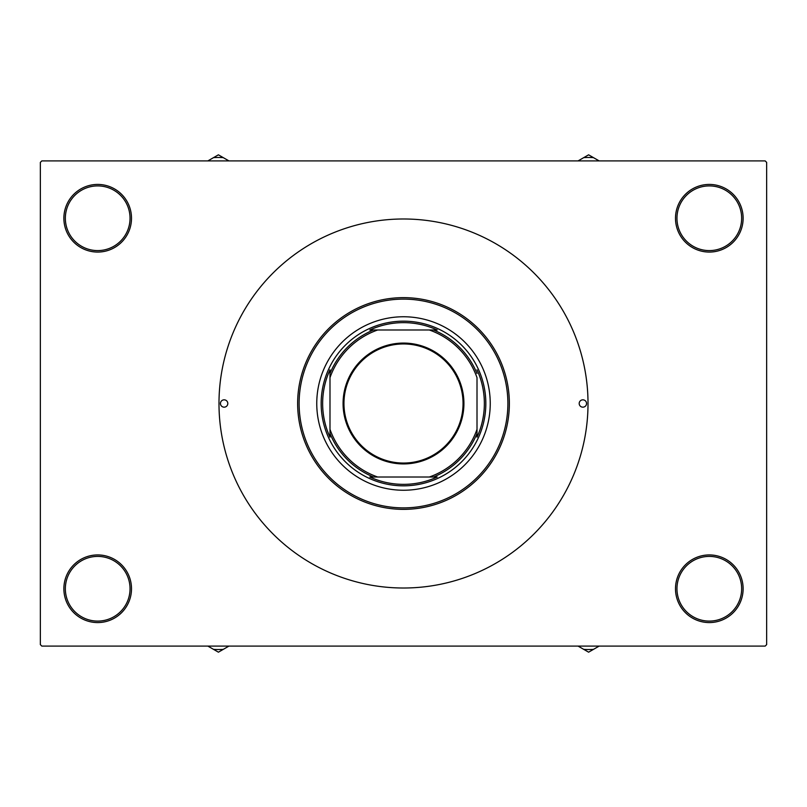 <?xml version="1.0" encoding="UTF-8"?>
<svg xmlns="http://www.w3.org/2000/svg" width="807" height="807" viewBox="0 0 807 807"><rect width="100%" height="100%" fill="white"/><g stroke="black" fill="none" stroke-linecap="round" stroke-linejoin="round"><path stroke-width="1.21" d="M675.499 588.747A33.813 33.813 0 0 1 709.313 554.934A33.813 33.813 0 0 1 743.126 588.747A33.813 33.813 0 0 1 709.313 622.57A33.813 33.813 0 0 1 675.499 588.747M741.653 588.747A32.341 32.341 0 0 0 709.313 556.406A32.341 32.341 0 0 0 676.962 588.747A32.341 32.341 0 0 0 709.313 621.097A32.341 32.341 0 0 0 741.653 588.747M63.874 588.747A33.813 33.813 0 0 1 97.687 554.934A33.813 33.813 0 0 1 131.501 588.747A33.813 33.813 0 0 1 97.687 622.57A33.813 33.813 0 0 1 63.874 588.747M130.038 588.747A32.341 32.341 0 0 0 97.687 556.406A32.341 32.341 0 0 0 65.347 588.747A32.341 32.341 0 0 0 97.687 621.097A32.341 32.341 0 0 0 130.038 588.747M63.874 218.253A33.813 33.813 0 0 1 97.687 184.43A33.813 33.813 0 0 1 131.501 218.253A33.813 33.813 0 0 1 97.687 252.066A33.813 33.813 0 0 1 63.874 218.253M130.038 218.253A32.341 32.341 0 0 0 97.687 185.903A32.341 32.341 0 0 0 65.347 218.253A32.341 32.341 0 0 0 97.687 250.594A32.341 32.341 0 0 0 130.038 218.253M675.499 218.253A33.813 33.813 0 0 1 709.313 184.43A33.813 33.813 0 0 1 743.126 218.253A33.813 33.813 0 0 1 709.313 252.066A33.813 33.813 0 0 1 675.499 218.253M741.653 218.253A32.341 32.341 0 0 0 709.313 185.903A32.341 32.341 0 0 0 676.962 218.253A32.341 32.341 0 0 0 709.313 250.594A32.341 32.341 0 0 0 741.653 218.253M765.177 646.094L41.823 646.094L40.35 644.622L40.35 162.378L41.823 160.906L765.177 160.906L766.65 162.378L766.65 644.622L765.177 646.094M220.452 403.5A3.672 3.672 0 0 0 224.134 407.172A3.672 3.672 0 0 0 227.806 403.5A3.672 3.672 0 0 0 224.134 399.828A3.672 3.672 0 0 0 220.452 403.5M579.194 403.5A3.672 3.672 0 0 0 582.866 407.172A3.672 3.672 0 0 0 586.548 403.5A3.672 3.672 0 0 0 582.866 399.828A3.672 3.672 0 0 0 579.194 403.5M316.758 403.5A86.742 86.742 0 0 0 403.5 490.242A86.742 86.742 0 0 0 490.242 403.5A86.742 86.742 0 0 0 403.5 316.758A86.742 86.742 0 0 0 316.758 403.5M507.885 403.5A104.385 104.385 0 0 0 403.5 299.115A104.385 104.385 0 0 0 299.115 403.5A104.385 104.385 0 0 0 403.5 507.885A104.385 104.385 0 0 0 507.885 403.5M297.642 403.5A105.858 105.858 0 0 1 403.5 297.642A105.858 105.858 0 0 1 509.358 403.5A105.858 105.858 0 0 1 403.5 509.358A105.858 105.858 0 0 1 297.642 403.5M588.01 403.5A184.51 184.51 0 0 0 403.5 218.99A184.51 184.51 0 0 0 218.99 403.5A184.51 184.51 0 0 0 403.5 588.01A184.51 184.51 0 0 0 588.01 403.5M578.064 646.094L588.606 652.177L599.147 646.094M583.693 649.342A60.939 60.939 0 0 0 593.508 649.342M403.5 343.076A60.424 60.424 0 0 1 463.924 403.5A60.424 60.424 0 0 1 403.5 463.924A60.424 60.424 0 0 1 343.076 403.5A60.424 60.424 0 0 1 403.5 343.076M403.5 463.047A59.547 59.547 0 0 0 463.047 403.5A59.547 59.547 0 0 0 403.5 343.953A59.547 59.547 0 0 0 343.953 403.5A59.547 59.547 0 0 0 403.5 463.047M437.192 329.992L429.344 329.992L437.192 329.992A80.861 80.861 0 0 0 369.808 329.992L377.656 329.992L369.808 329.992M403.5 485.834A82.334 82.334 0 0 1 321.166 403.5A82.334 82.334 0 0 1 403.5 321.166A82.334 82.334 0 0 1 485.834 403.5A82.334 82.334 0 0 1 403.5 485.834M369.808 477.008L377.656 477.008L369.808 477.008A80.861 80.861 0 0 0 437.192 477.008L429.344 477.008L437.192 477.008M329.992 437.192L329.992 429.344L329.992 437.192A80.861 80.861 0 0 1 329.992 369.808L329.992 429.344A77.926 77.926 0 0 0 377.656 477.008L429.344 477.008A77.926 77.926 0 0 0 477.008 429.344L477.008 377.656A77.926 77.926 0 0 0 429.344 329.992L377.656 329.992A77.926 77.926 0 0 0 329.992 377.656L329.992 369.808M477.008 437.192L477.008 429.344L477.008 437.192A80.861 80.861 0 0 0 477.008 369.808M373.51 477.008A79.389 79.389 0 0 1 329.992 433.49M433.49 329.992A79.389 79.389 0 0 1 477.008 373.51M477.008 433.49A79.389 79.389 0 0 1 433.49 477.008M329.992 373.51A79.389 79.389 0 0 1 373.51 329.992M207.853 646.094L213.492 649.342A60.939 60.939 0 0 0 223.307 649.342L228.936 646.094M213.492 649.342L218.394 652.177L223.307 649.342M599.147 160.906L593.508 157.658A60.939 60.939 0 0 0 583.693 157.658L578.064 160.906M593.508 157.658L588.606 154.823L583.693 157.658M228.936 160.906L218.394 154.823L207.853 160.906M223.307 157.658A60.939 60.939 0 0 0 213.492 157.658"/></g></svg>
